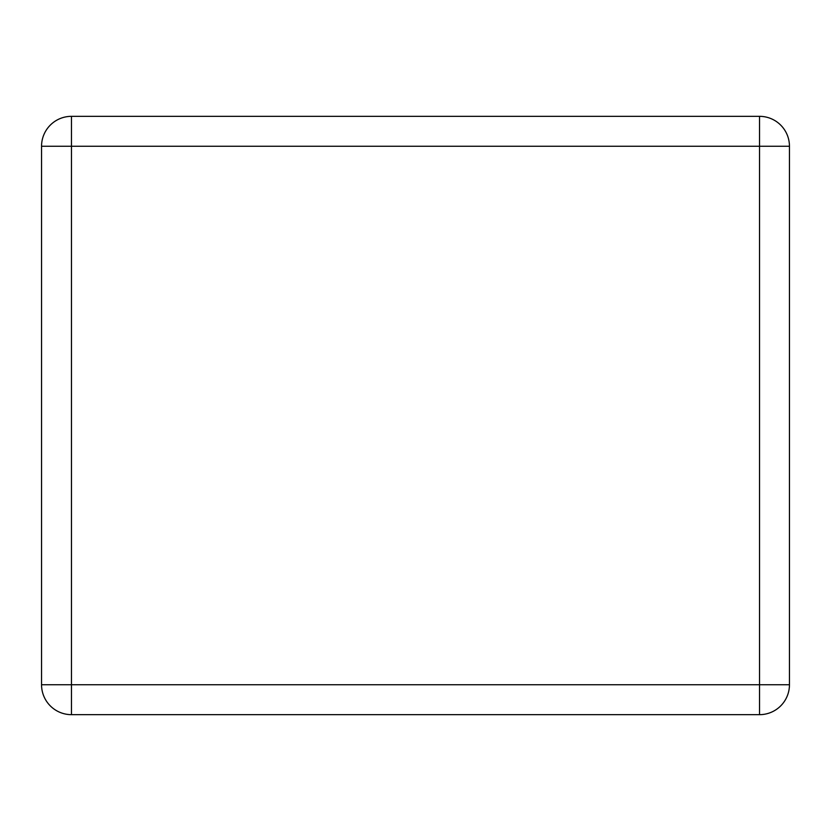 <?xml version="1.0" encoding="UTF-8"?>
<svg xmlns="http://www.w3.org/2000/svg" width="831" height="831" viewBox="0 0 831 831"><rect width="100%" height="100%" fill="white"/><g stroke="black" fill="none" stroke-linecap="round" stroke-linejoin="round"><path stroke-width="1.25" d="M41.55 146.256L41.55 684.744A29.916 29.916 0 0 0 71.466 714.66L759.534 714.66A29.916 29.916 0 0 0 789.45 684.744L789.45 146.256A29.916 29.916 0 0 0 759.534 116.34L71.466 116.34A29.916 29.916 0 0 0 41.55 146.256L71.466 146.256L71.466 684.744L41.55 684.744M71.466 714.66L71.466 684.744L759.534 684.744L759.534 146.256L71.466 146.256L71.466 116.34M789.45 146.256L759.534 146.256L759.534 116.34M789.45 684.744L759.534 684.744L759.534 714.66"/></g></svg>

